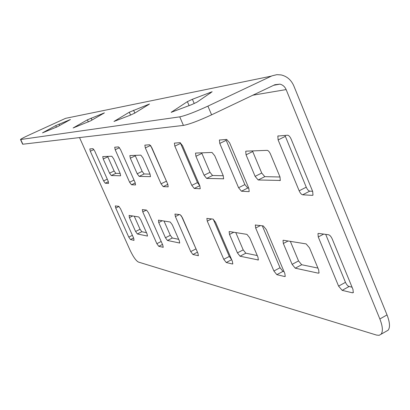<?xml version="1.0" encoding="UTF-8"?>
<svg xmlns="http://www.w3.org/2000/svg" width="410" height="410" viewBox="0 0 410 410"><rect width="100%" height="100%" fill="white"/><g stroke="black" fill="none" stroke-linecap="round" stroke-linejoin="round"><path stroke-width="0.61" d="M70.448 119.52L55.745 125.598L42.496 132.861L57.523 126.685L70.448 119.52M104.427 112.858L87.407 119.833L73.123 127.971L90.595 120.868L104.427 112.858M212.154 91.732L192.408 99.281L187.39 101.629L171.19 112.314L191.716 104.627L196.984 102.151L212.154 91.732M149.496 104.017L129.309 112.202L113.98 121.452L130.359 115.159L134.818 113.088L149.496 104.017M120.171 173.456L115.851 173.358L114.108 170.99L107.625 156.405M178.688 239.332L172.318 238.015L170.304 235.304L164.015 221.021M146.498 232.685L141.834 231.722L140.056 229.262L134.254 216.234M150.05 174.117L144.13 173.983L142.152 171.38L135.115 155.364M196.826 250.73L181.338 215.768M167.26 183.034L150.757 145.75M79.519 137.575L130.031 250.12C133.188 256.762 135.982 260.745 138.416 262.062L376.544 335.083L379.142 335.313L381.059 334.237C383.135 331.475 382.735 326.386 379.855 318.97L387.019 314.916L293.821 85.895C291.223 79.97 286.995 76.311 281.127 74.927L276.868 74.661L272.025 75.829L207.906 106.123L211.596 114.831C198.773 120.75 189.384 124.271 183.429 125.409L179.754 116.85C185.668 115.605 195.052 112.027 207.906 106.123M387.019 314.916C389.884 322.327 390.253 327.421 388.126 330.209L386.215 331.295M213.231 219.16L229.308 256.434L231.629 259.571M284.965 135.387L306.249 187.185C307.331 189.533 308.499 190.855 309.76 191.152L312.615 191.291M180.277 142.68L197.456 182.588L199.742 185.607M262.287 225.782L280.035 267.75L282.977 271.379L284.033 271.625M225.833 139.482L244.867 184.592L247.748 188.036L248.737 188.087M325.699 234.371L345.651 282.767L346.87 284.776L348.285 286.185L352.082 287.251M201.659 152.838L209.987 172.328L212.57 175.5L223.255 175.736M290.341 241.357L298.541 260.924L301.693 264.732L317.919 268.084M235.786 232.578L243.191 249.864L245.826 253.195L257.27 255.558M252.463 150.911L261.718 173.051L264.809 176.659L280.02 176.992M229.467 231.558L229.118 231.66L229.508 234.438L237.426 252.873L240.05 256.214L258.326 259.971L257.962 257.183L249.716 237.836L246.933 234.371L229.467 231.558M195.765 153.063L195.508 153.176L195.934 156.282L204.077 175.239L206.655 178.422L223.614 178.796L223.224 175.659L214.732 155.733L212.001 152.448L195.765 153.063M238.579 187.744L241.444 191.209L248.778 191.639L249.177 191.49L248.814 188.262L229.626 142.849L226.704 139.421L219.386 140.046L219.775 143.438L238.579 187.744L244.867 184.592M191.803 185.376L194.227 188.441L199.967 188.774L200.239 188.677L199.819 185.786L182.527 145.683L180.072 142.649L174.383 143.126L174.834 146.144L191.803 185.376L197.456 182.588M223.783 259.31L226.253 262.518L232.408 263.994L232.772 263.912L232.383 261.319L215.558 222.297L213.051 219.109L206.85 218.402L207.26 221.113L223.783 259.31L229.308 256.434M102.838 156.584L111.802 156.246L113.606 158.68L120.145 173.394L120.632 175.772L111.294 175.541L109.562 173.163L103.233 158.983L102.736 156.63M158.475 220.129L170.212 222.02L172.313 224.818L179.272 240.66L179.703 243.027L167.454 240.48L165.445 237.759L158.726 222.538L158.475 220.129M129.078 215.399L138.79 216.962L140.635 219.493L147.036 233.895L147.482 236.073L137.36 233.961L135.592 231.491L129.396 217.602L129.078 215.399M129.98 155.559L140.835 155.144L142.895 157.824L150.019 174.05L150.485 176.654L139.169 176.382L137.201 173.773L130.324 158.193L129.842 155.615M120.453 149.414L135.095 182.511L135.566 184.936L131.487 184.761L129.611 182.235L115.2 149.732L114.703 147.221L118.557 146.908L120.453 149.414M148.456 212.713L162.775 245.067L163.211 247.286L158.772 246.313L156.861 243.683L142.767 211.898L142.306 209.597L146.524 210.094L148.456 212.713M182.332 217.551L197.938 253.272L198.353 255.686L192.915 254.513L190.727 251.591L175.388 216.557L174.947 214.046L180.118 214.645L182.332 217.551M151.751 147.533L167.751 184.162L168.202 186.827L163.195 186.622L161.048 183.823L145.325 147.918L144.848 145.15L149.583 144.761L151.751 147.533M379.855 318.97L286.129 89.58C284.858 86.679 282.797 84.865 279.943 84.137L274.895 84.711L211.596 114.831M133.721 238.282L134.014 240.373L130.477 239.522L128.781 237.129L115.748 208.039L115.282 205.917L118.792 206.338L120.499 208.721L133.721 238.282M108.168 181.148L108.537 183.419L105.262 183.224L103.597 180.918L90.302 151.228L89.795 148.933L92.998 148.676L94.674 150.967L108.168 181.148M299.167 190.809C300.248 193.166 301.411 194.494 302.662 194.796L312.353 195.365L312.958 195.134L312.697 191.496L291.167 139.144C290.034 136.684 288.845 135.372 287.589 135.208L277.826 136.069L278.118 139.928L299.167 190.809L306.249 187.185M273.906 271.01L276.832 274.659L284.673 276.54L285.191 276.417L284.858 273.567L266.254 229.538L263.271 225.915L255.307 225.023L255.671 228.027L273.906 271.01L280.035 267.75M338.588 286.113L342.15 290.341L352.467 292.817L353.251 292.627L352.995 289.475L332.218 238.963C331.116 236.565 329.896 235.166 328.569 234.761L318.621 233.413L317.981 233.618L318.257 236.965L338.588 286.113L345.466 282.346M283.52 240.26L283.013 240.414L283.341 243.489L292.11 264.353L295.251 268.181L318.339 273.183L318.98 273.019L318.688 269.929L309.514 247.891L306.147 243.904L283.52 240.26M246.082 151.157L245.703 151.321L246.056 154.821L255.112 176.361L258.192 179.98L280.291 180.441L279.979 176.905L270.497 154.109C269.426 151.797 268.324 150.547 267.197 150.352L246.082 151.157M69.71 117.485L65.559 118.341L29.781 134.69C23.765 137.468 20.669 139.082 20.505 139.538L179.754 116.85M20.71 139.549L22.857 144.212L183.429 125.409M103.248 113.647L103.105 113.319M210.386 93.203L210.058 92.424M148.077 105.057L147.866 104.576M252.837 95.207L286.129 89.58M105.262 183.224L108.404 181.712M103.597 180.918L107.276 179.149M90.302 151.228L93.895 149.542M130.477 239.522L133.578 237.969M128.781 237.129L132.394 235.325M115.748 208.039L119.008 206.445M65.559 118.341L271.369 76.122M145.325 147.918L150.521 145.442M161.048 183.823L166.27 181.271M163.195 186.622L167.828 184.346M198.076 255.753L198.419 255.573M175.388 216.557L179.395 214.548M190.727 251.591L195.842 248.967M192.915 254.513L197.456 252.176M163.006 247.332L163.262 247.204M142.767 211.898L146.437 210.084M156.861 243.683L161.191 241.49M158.772 246.313L162.493 244.427M115.2 149.732L119.489 147.702M129.611 182.235L134.024 180.092M131.487 184.761L135.269 182.927M130.324 158.193L135.3 155.815M137.201 173.773L142.152 171.38M139.169 176.382L144.13 173.983M129.396 217.602L132.681 215.978M135.592 231.491L140.056 229.262M137.36 233.961L141.834 231.722M158.726 222.538L162.304 220.749M165.445 237.759L170.304 235.304M167.454 240.48L172.318 238.015M179.467 243.084L179.759 242.935M103.233 158.983L107.799 156.82M109.562 173.163L114.108 170.99M111.294 175.541L115.851 173.358M226.253 262.518L231.676 259.684M232.408 263.994L232.859 263.758M207.26 221.113L211.601 218.914M302.662 194.796L309.76 191.152M312.353 195.365L313.066 194.996M278.118 139.928L285.314 136.381M194.227 188.441L199.778 185.694M199.967 188.774L200.285 188.62M174.834 146.144L180.554 143.397M276.832 274.659L282.977 271.379M284.673 276.54L285.319 276.196M255.671 228.027L260.488 225.536M241.444 191.209L247.748 188.036M248.778 191.639L249.244 191.403M219.775 143.438L226.151 140.343M342.15 290.341L349.043 286.554M352.467 292.817L353.44 292.279M318.257 236.965L323.68 234.1M195.934 156.282L201.874 153.391M204.077 175.239L209.987 172.328M206.655 178.422L212.57 175.5M223.291 178.924L223.665 178.739M283.341 243.489L288.081 240.993M292.11 264.353L298.541 260.924M295.251 268.181L301.693 264.732M318.339 273.183L319.134 272.752M229.508 234.438L233.761 232.25M237.426 252.873L243.191 249.864M240.05 256.214L245.826 253.195M257.895 260.084L258.433 259.802M246.056 154.821L252.703 151.541M255.112 176.361L261.718 173.051M258.192 179.98L264.809 176.659M279.805 180.636L280.363 180.349M130.57 115.077L129.309 112.202M134.834 113.078L133.588 110.223M171.667 112.268L171.534 111.966M189.102 105.636L187.39 101.629M194.232 103.571L192.408 99.281M88.355 121.96L87.407 119.833M91.999 120.063L91.133 118.116M56.472 127.208L55.745 125.598M59.686 125.501L59.045 124.086M273.685 85.285L279.943 84.137M277.826 136.069L278.262 135.853M255.307 225.023L255.568 224.89M219.386 140.046L219.673 139.907M317.981 233.618L318.37 233.413M283.013 240.414L283.31 240.255M245.703 151.321L246.036 151.157M20.505 139.538L22.642 144.197M381.059 334.237L388.126 330.209"/></g></svg>
